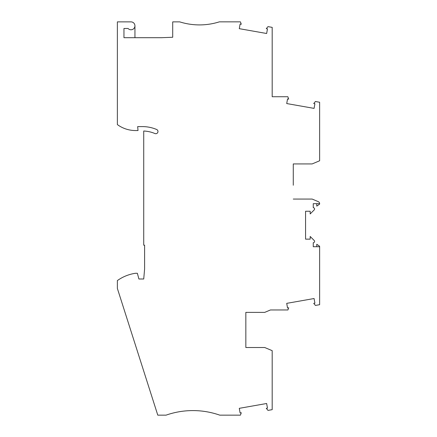 <?xml version="1.0" encoding="UTF-8"?>
<svg xmlns="http://www.w3.org/2000/svg" width="437" height="437" viewBox="0 0 437 437"><rect width="100%" height="100%" fill="white"/><g stroke="black" fill="none" stroke-linecap="round" stroke-linejoin="round"><path stroke-width="0.66" d="M293.271 185.233L293.271 163.93L312.16 163.93L319.627 160.772L319.627 102.253L315.427 101.51L313.717 103.547L314.897 103.755L314.083 108.381L286.721 103.558L287.541 98.931L288.715 99.139L287.841 96.735L272.191 96.735L272.191 27.367L267.996 26.63L266.286 28.662L267.466 28.869L266.646 33.502L239.29 28.673L240.104 24.046L241.284 24.253L240.41 21.85L219.358 21.85A65.878 65.878 180 0 1 179.744 21.877L172.713 21.877L172.713 37.26L161.734 37.691L123.961 37.691L123.961 28.465L128.046 28.465A3.955 3.955 90 0 0 134.596 27.444A3.955 3.955 90 0 0 130.991 21.877L117.373 21.877L117.373 124.589A30.743 30.743 180 0 0 135.574 130.548L138.016 130.548L137.671 126.599L142.407 126.599A36.451 36.451 180 0 1 156.643 129.489A2.196 2.196 180 0 1 157.806 132.367A2.196 2.196 180 0 1 154.927 133.536A32.059 32.059 0 0 0 143.729 131.018L143.729 245.179L144.603 245.179L144.603 268.957L143.729 278.997L138.895 278.997L137.365 273.289L135.383 273.289A41.723 41.723 180 0 0 117.373 280.576L117.373 288.436L157.779 415.15L166.065 415.15A81.249 81.249 180 0 1 219.767 415.15L240.41 415.15L241.284 412.747L240.104 412.954L239.29 408.327L266.646 403.498L267.466 408.131L266.286 408.338L268.012 410.398L272.191 409.66L272.191 350.665L264.724 347.513L245.84 347.513L245.84 312.379L264.724 312.379L270.443 309.964L287.923 309.964L288.715 307.779L287.541 307.987L286.721 303.354L314.083 298.531L314.897 303.163L313.717 303.371L315.448 305.43L319.627 304.693L319.627 246.719L313.258 246.719L313.258 242.726A1.316 1.316 0 0 0 314.187 240.476L310.183 236.466L310.183 239.143L305.572 239.143L305.572 211.251L310.183 211.251L310.183 213.928L314.187 209.924A1.316 1.316 0 0 0 313.258 207.673L313.258 203.675L319.627 203.675L319.627 204.123L316.77 206.122L316.77 203.675M293.271 199.064L312.16 199.064L318.283 201.654A2.196 2.196 -38.1 0 1 319.627 203.675M128.046 28.465A3.955 3.955 179.9 0 0 134.946 25.832L134.946 37.691M272.191 38.538L272.191 54.352M272.191 60.497L272.191 76.53M272.191 76.967L272.191 85.324M293.271 163.93L293.271 177.766M245.84 312.379L245.84 326.215M245.84 333.677L245.84 347.513M316.77 246.719L316.77 244.272L319.627 246.271L319.627 246.719"/></g></svg>
